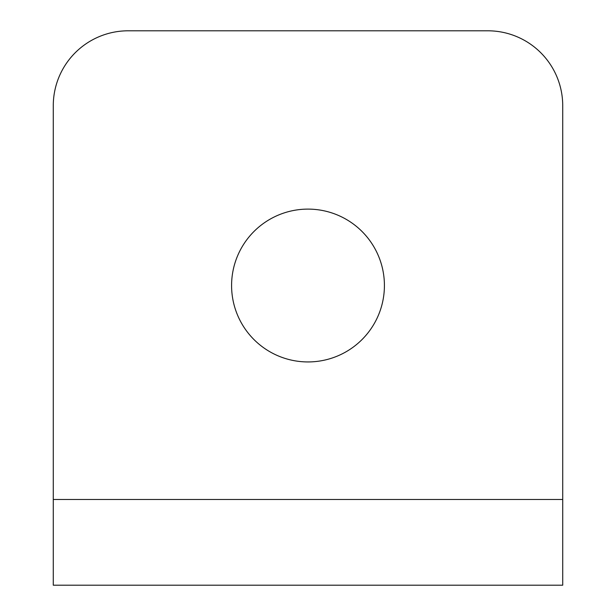 <?xml version="1.0" encoding="UTF-8"?>
<svg xmlns="http://www.w3.org/2000/svg" width="616" height="616" viewBox="0 0 616 616"><rect width="100%" height="100%" fill="white"/><g stroke="black" fill="none" stroke-linecap="round" stroke-linejoin="round"><path stroke-width="0.92" d="M384.415 285.524A76.415 76.415 0 0 1 308 361.939A76.415 76.415 0 0 1 231.585 285.524A76.415 76.415 0 0 1 308 209.109A76.415 76.415 0 0 1 384.415 285.524M562.724 499.491L562.724 585.2L53.276 585.2L53.276 105.721A74.921 74.921 0 0 1 128.197 30.8L487.803 30.8A74.921 74.921 0 0 1 562.724 105.721L562.724 499.491L53.276 499.491"/></g></svg>
